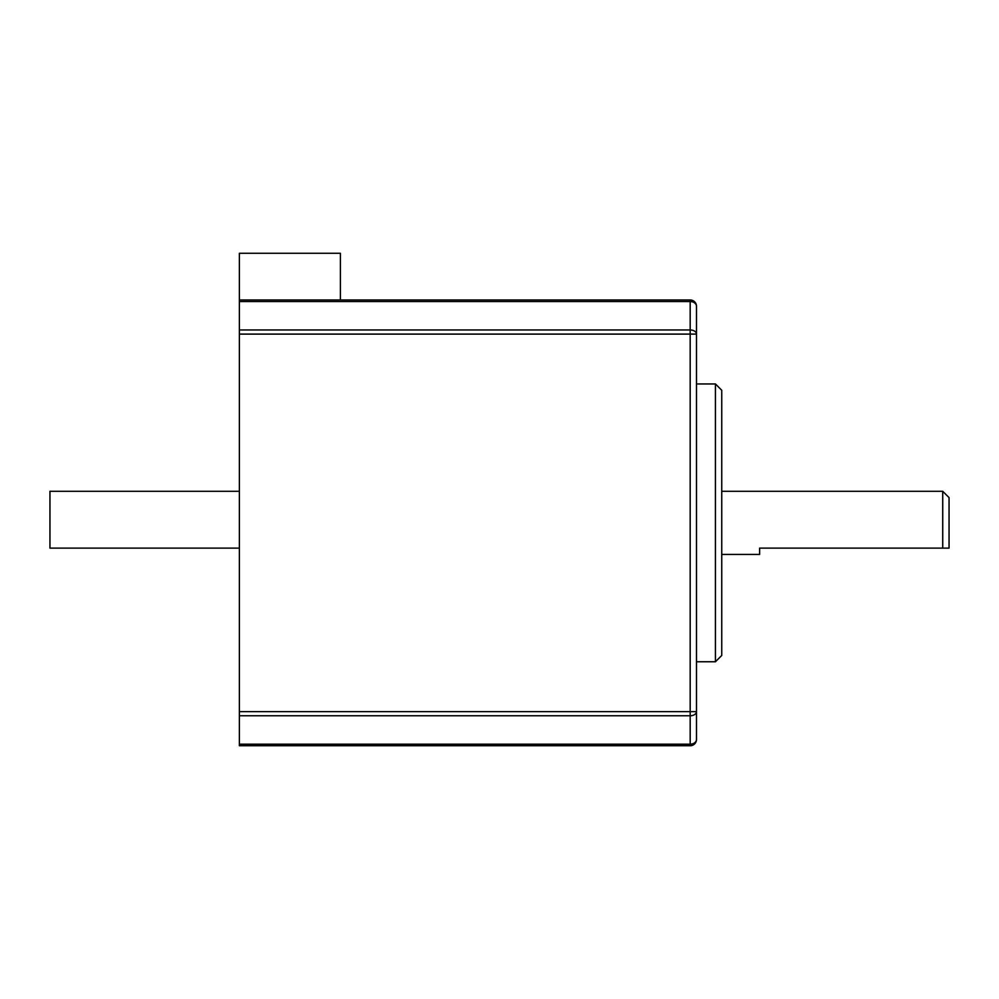 <?xml version="1.0" encoding="UTF-8"?>
<svg xmlns="http://www.w3.org/2000/svg" width="999" height="999" viewBox="0 0 999 999"><rect width="100%" height="100%" fill="white"/><g stroke="black" fill="none" stroke-linecap="round" stroke-linejoin="round"><path stroke-width="1.5" d="M696.49 306.293A6.319 6.319 0 0 0 690.184 299.975L690.184 301.536A6.319 4.758 0 0 1 696.49 306.293L696.49 739.422A6.319 4.758 180 0 1 690.184 744.193L239.373 744.193L239.373 253.259L340.384 253.259L340.384 299.975M690.184 299.975L239.373 299.975M239.373 301.536L690.184 301.536L690.184 711.625L696.49 711.625A6.319 4.146 -0 0 1 690.184 715.771L690.184 745.741L239.373 745.741L239.373 744.193M690.184 745.741A6.319 6.319 0 0 0 696.49 739.422A6.319 6.319 0 0 1 690.184 745.741M239.373 334.103L696.49 334.103A6.319 4.146 0 0 0 690.184 329.957L239.373 329.957M239.373 548.114L49.95 548.114L49.95 491.296L239.373 491.296M715.434 661.763L721.753 655.456L721.753 390.272L715.434 383.953L715.434 661.763L696.49 661.763M942.731 548.114L949.05 548.114L949.05 497.602L942.731 491.296L942.731 548.114L759.627 548.114L759.627 554.433L721.753 554.433M696.49 711.625A6.319 4.146 180 0 1 690.184 715.771L690.184 711.625L239.373 711.625M690.184 715.771L239.373 715.771M715.434 383.953L696.49 383.953M942.731 491.296L721.753 491.296"/></g></svg>
